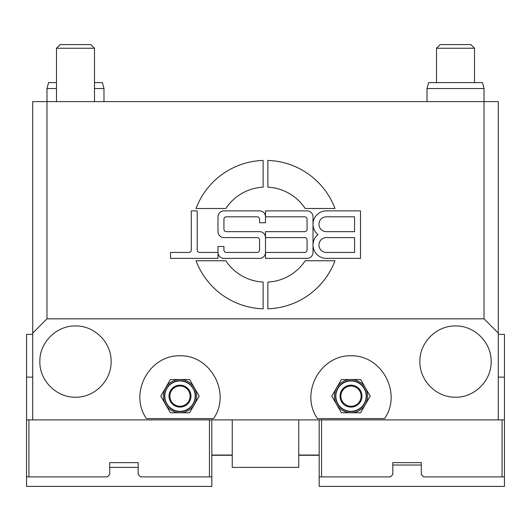 <?xml version="1.0" encoding="UTF-8"?>
<svg xmlns="http://www.w3.org/2000/svg" width="531" height="531" viewBox="0 0 531 531"><rect width="100%" height="100%" fill="white"/><g stroke="black" fill="none" stroke-linecap="round" stroke-linejoin="round"><path stroke-width="0.8" d="M56.478 101.607L56.478 48.241L94.485 48.241L94.485 101.607M94.485 48.241L90.841 44.604L60.122 44.604L56.478 48.241M436.515 82.604L436.515 48.241L474.522 48.241L474.522 82.604M474.522 48.241L470.878 44.604L440.159 44.604L436.515 48.241M165.592 404.449L160.793 396.139L170.391 379.512L189.594 379.512L199.191 396.139L189.594 412.766L170.391 412.766L165.592 404.449A16.627 16.627 0 0 1 179.989 379.512A16.627 16.627 0 0 1 194.392 404.449A16.627 16.627 0 0 1 165.592 404.449M179.989 411.313A15.173 15.173 0 0 1 166.853 388.553A15.173 15.173 0 0 1 193.131 388.553A15.173 15.173 0 0 1 179.989 411.313M336.608 404.449L331.809 396.139L341.406 379.512L360.609 379.512L370.207 396.139L360.609 412.766L341.406 412.766L336.608 404.449A16.627 16.627 0 0 1 351.011 379.512A16.627 16.627 0 0 1 365.408 404.449A16.627 16.627 0 0 1 336.608 404.449M351.011 411.313A15.173 15.173 0 0 1 337.869 388.553A15.173 15.173 0 0 1 364.147 388.553A15.173 15.173 0 0 1 351.011 411.313M427.017 101.607L427.017 88.544L484.02 88.544L484.02 318.832L498.277 333.083L498.277 101.607L32.723 101.607L32.723 333.083L46.98 318.832L484.02 318.832M484.02 88.544L482.433 82.604L428.61 82.604L427.017 88.544M94.485 88.544L103.983 88.544L103.983 101.607M46.98 318.832L46.98 88.544L56.478 88.544M56.478 82.604L48.567 82.604L46.98 88.544M103.983 88.544L102.39 82.604L94.485 82.604M421.315 465.023L392.814 465.023M298.754 455.279L319.177 455.279M321.554 476.898L390.438 476.898L392.814 474.522L392.814 462.647L421.315 462.647L421.315 474.522L423.692 476.898L504.45 476.898L504.45 486.396L319.177 486.396L319.177 476.898L321.554 476.898L321.554 419.888M211.823 455.279L232.246 455.279M109.685 467.393L138.186 467.393M498.277 333.083L498.277 419.888L26.55 419.888L26.55 486.396L211.823 486.396L211.823 419.888M232.246 419.888L232.246 467.393L298.754 467.393L298.754 419.888M319.177 419.888L319.177 476.898M498.277 419.888L502.074 419.888L502.074 476.898M504.45 476.898L504.45 419.888L502.074 419.888M504.45 419.888L504.45 334.384L498.277 334.384M319.177 455.047L298.754 455.047M498.277 377.136L504.45 377.136M32.723 334.384L26.55 334.384L26.55 419.888M209.446 419.888L209.446 476.898L211.823 476.898M209.446 476.898L140.562 476.898L138.186 474.522L138.186 462.647L109.685 462.647L109.685 474.522L107.308 476.898L28.926 476.898L28.926 419.888M26.55 476.898L28.926 476.898M232.246 455.047L211.823 455.047M32.723 377.136L26.55 377.136M213.555 418.594L146.43 418.594C128.701 393.205 149.038 355.139 179.989 355.757C210.946 355.139 231.284 393.205 213.555 418.594M384.57 418.594L317.445 418.594C299.716 393.205 320.054 355.139 351.011 355.757C381.962 355.139 402.299 393.205 384.57 418.594M267.876 160.435A74.227 74.227 0 0 1 334.975 208.497L305.172 208.497A47.505 47.505 0 0 0 267.876 187.177L267.876 160.435M305.172 260.748L334.975 260.748A74.227 74.227 0 0 1 267.876 308.81L267.876 282.067A47.505 47.505 0 0 0 305.172 260.748M225.828 260.748A47.505 47.505 0 0 0 263.124 282.067L263.124 308.81A74.227 74.227 0 0 1 196.025 260.748L225.828 260.748M263.124 187.177A47.505 47.505 0 0 0 225.828 208.497L196.025 208.497A74.227 74.227 0 0 1 263.124 160.435L263.124 187.177M223.936 258.371A5.941 5.941 0 0 1 217.995 252.437L217.995 246.497L223.936 246.497L223.936 250.061A2.376 2.376 0 0 0 226.306 252.437L257.19 252.437A2.376 2.376 0 0 0 259.559 250.061L259.559 239.966A2.376 2.376 0 0 0 257.19 237.589L223.936 237.589A5.941 5.941 0 0 1 217.995 231.655L217.995 216.807A5.941 5.941 0 0 1 223.936 210.867L259.559 210.867A5.941 5.941 0 0 1 265.5 216.807L265.5 210.867L307.064 210.867A5.941 5.941 0 0 1 313.005 216.807L313.005 224.228A13.361 13.361 0 0 1 326.366 210.867L360.509 210.867L360.509 258.371L326.366 258.371A13.361 13.361 0 0 1 313.005 245.017L313.005 252.437A5.941 5.941 0 0 1 307.064 258.371L265.5 258.371L265.5 252.437A5.941 5.941 0 0 1 259.559 258.371L223.936 258.371M217.995 252.437L217.995 258.371L170.491 258.371L170.491 252.437L188.897 252.437A2.376 2.376 0 0 0 191.273 250.061L191.273 210.867L197.213 210.867L197.213 250.061A2.376 2.376 0 0 0 199.59 252.437L217.995 252.437M32.723 419.888L32.723 333.083M75.482 397.215C94.525 397.613 111.51 380.627 111.112 361.584C111.51 342.541 94.525 325.556 75.482 325.954C56.439 325.556 39.453 342.541 39.852 361.584C39.453 380.627 56.439 397.613 75.482 397.215M455.518 397.215C474.561 397.613 491.547 380.627 491.148 361.584C491.547 342.541 474.561 325.556 455.518 325.954C436.475 325.556 419.49 342.541 419.888 361.584C419.49 380.627 436.475 397.613 455.518 397.215M354.569 237.589L326.366 237.589A7.421 7.421 0 0 0 318.945 245.017A7.421 7.421 0 0 0 326.366 252.437L354.569 252.437L354.569 237.589M354.569 216.807L326.366 216.807A7.421 7.421 0 0 0 318.945 224.228A7.421 7.421 0 0 0 326.366 231.655L354.569 231.655L354.569 216.807M259.559 222.748L259.559 219.184A2.376 2.376 0 0 0 257.19 216.807L226.306 216.807A2.376 2.376 0 0 0 223.936 219.184L223.936 229.279A2.376 2.376 0 0 0 226.306 231.655L259.559 231.655A5.941 5.941 0 0 1 265.5 237.589L265.5 252.437L304.694 252.437A2.376 2.376 0 0 0 307.064 250.061L307.064 239.966A2.376 2.376 0 0 0 304.694 237.589L265.5 237.589L265.5 231.655L304.694 231.655A2.376 2.376 0 0 0 307.064 229.279L307.064 219.184A2.376 2.376 0 0 0 304.694 216.807L265.5 216.807L265.5 222.748L259.559 222.748M317.969 234.622A13.361 13.361 0 0 1 313.005 224.228L313.005 245.017A13.361 13.361 0 0 1 317.969 234.622M179.989 406.261A10.122 10.122 0 0 1 171.228 391.075A10.122 10.122 0 0 1 188.757 391.075A10.122 10.122 0 0 1 179.989 406.261M179.989 407.098A10.959 10.959 0 0 0 189.481 390.657A10.959 10.959 0 0 0 170.504 390.657A10.959 10.959 0 0 0 179.989 407.098M351.011 406.261A10.122 10.122 0 0 1 342.243 391.075A10.122 10.122 0 0 1 359.772 391.075A10.122 10.122 0 0 1 351.011 406.261M351.011 407.098A10.959 10.959 0 0 0 360.496 390.657A10.959 10.959 0 0 0 341.519 390.657A10.959 10.959 0 0 0 351.011 407.098M195.428 396.139A15.439 15.439 0 0 0 179.989 380.7A15.439 15.439 0 0 0 164.55 396.139A15.439 15.439 0 0 0 179.989 411.578A15.439 15.439 0 0 0 195.428 396.139M366.45 396.139A15.439 15.439 0 0 0 351.011 380.7A15.439 15.439 0 0 0 335.572 396.139A15.439 15.439 0 0 0 351.011 411.578A15.439 15.439 0 0 0 366.45 396.139"/></g></svg>

